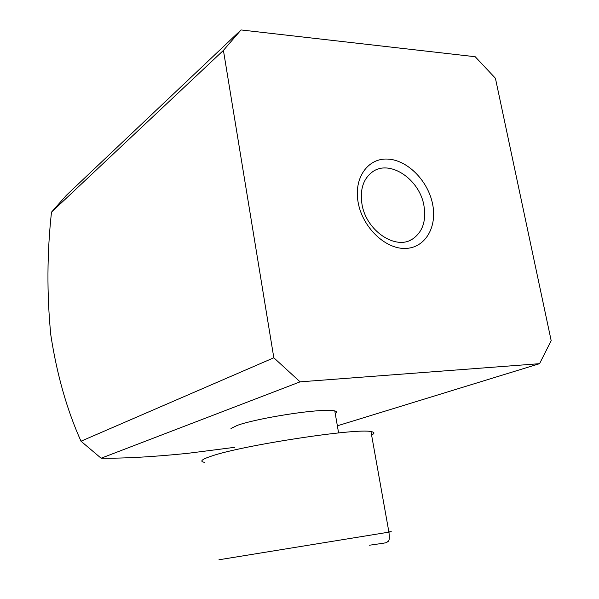 <?xml version="1.0" encoding="UTF-8"?>
<svg xmlns="http://www.w3.org/2000/svg" width="599" height="599" viewBox="0 0 599 599"><rect width="100%" height="100%" fill="white"/><g stroke="black" fill="none" stroke-linecap="round" stroke-linejoin="round"><path stroke-width="0.9" d="M204.394 462.323C199.302 461.41 201.788 459.306 211.844 455.989C242.909 445.222 356.742 427.881 370.968 431.587C374.734 432.186 374.944 433.339 371.59 435.054M80.992 441.208L273.825 357.783L223.42 50.391L51.492 212.151C47.021 252.943 46.782 293.817 50.78 334.781C56.86 374.435 66.931 409.911 80.992 441.208L101.111 458.213L300.092 381.848L539.572 363.675L337.364 425.807M335.253 413.602C338.697 411.341 335.507 410.27 325.684 410.405C304.711 410.592 253.527 419.293 237.249 425.417L230.974 428.472M101.111 458.213C124.322 458.46 153.134 456.85 187.554 453.361L234.823 447.303M539.572 363.675L551.177 340.659L495.418 78.267L475.209 56.733L241.038 29.95L223.42 50.391M51.492 212.151L66.437 195.237L241.038 29.95M300.092 381.848L273.825 357.783M358.157 202.507C362.477 227.028 384.82 248.772 404.774 248.443C424.796 248.473 437.39 227.583 432.643 204.274C428.173 180.965 407.59 159.978 387.778 159.087C367.906 157.837 353.537 177.978 358.157 202.507M361.976 204.184C366.056 230.6 395.55 250.524 412.426 239.106C422.587 232.142 426.421 220.971 423.935 205.599C419.629 179.296 389.799 159.147 372.556 171.816C363.308 178.697 359.789 189.486 361.976 204.184M218.942 559.78L388.916 532.144C392.517 531.485 392.51 531.418 388.878 531.949M370.968 431.587L388.916 532.144C389.679 538.157 389.298 541.294 387.77 541.556C385.853 542.919 389.627 542.38 369.508 545.21M338.592 432.927L334.781 410.899M409.626 240.521L412.426 239.106"/></g></svg>
